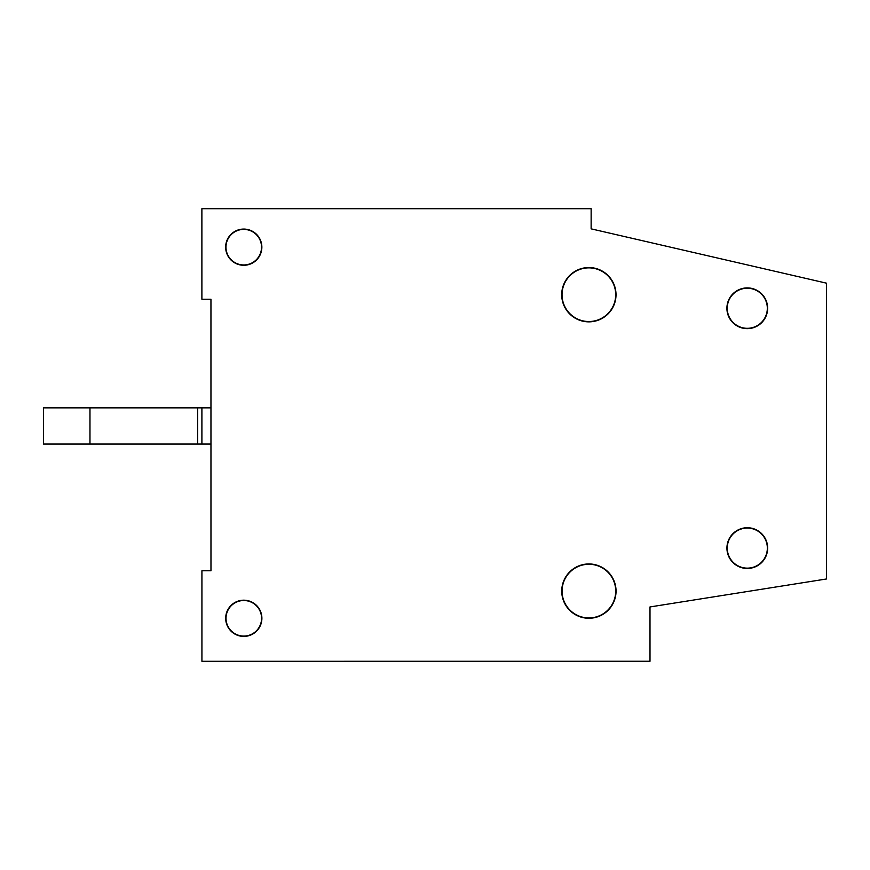<?xml version="1.0" encoding="UTF-8"?>
<svg xmlns="http://www.w3.org/2000/svg" width="870" height="870" viewBox="0 0 870 870"><rect width="100%" height="100%" fill="white"/><g stroke="black" fill="none" stroke-linecap="round" stroke-linejoin="round"><path stroke-width="1.3" d="M206.418 299.226L210.953 299.226L210.953 315.06M210.964 459.86L210.975 570.774L201.927 570.774L201.927 661.298L649.999 661.254L201.927 661.298M591.143 228.853L591.143 208.713L201.883 208.702L201.894 299.226L210.953 299.226L210.975 570.774M201.905 444.048L201.905 407.845L43.5 407.845L43.5 444.048L210.964 444.048M201.905 407.845L210.964 407.845M89.969 407.845L89.969 444.048M197.708 407.845L197.708 444.048M261.892 618.298A18.107 18.107 0 0 0 243.785 600.191A18.107 18.107 0 0 0 225.689 618.298A18.107 18.107 0 0 0 243.796 636.405A18.107 18.107 0 0 0 261.892 618.298M261.576 618.298A17.781 17.781 0 0 0 243.785 600.518A17.781 17.781 0 0 0 226.015 618.298A17.781 17.781 0 0 0 243.796 636.079A17.781 17.781 0 0 0 261.576 618.298M616.047 591.111A27.155 27.155 0 0 0 588.892 563.956A27.155 27.155 0 0 0 561.737 591.111A27.155 27.155 0 0 0 588.892 618.265A27.155 27.155 0 0 0 616.047 591.111M615.721 591.111A26.829 26.829 0 0 0 588.892 564.271A26.829 26.829 0 0 0 562.063 591.111A26.829 26.829 0 0 0 588.892 617.939A26.829 26.829 0 0 0 615.721 591.111M616.014 294.691A27.155 27.155 0 0 0 588.86 267.547A27.155 27.155 0 0 0 561.705 294.702A27.155 27.155 0 0 0 588.87 321.856A27.155 27.155 0 0 0 616.014 294.691M615.699 294.691A26.829 26.829 0 0 0 588.86 267.862A26.829 26.829 0 0 0 562.031 294.702A26.829 26.829 0 0 0 588.87 321.53A26.829 26.829 0 0 0 615.699 294.691M767.655 548.1A20.369 20.369 0 0 0 747.286 527.731A20.369 20.369 0 0 0 726.928 548.1A20.369 20.369 0 0 0 747.297 568.469A20.369 20.369 0 0 0 767.655 548.1M767.34 548.1A20.043 20.043 0 0 0 747.286 528.057A20.043 20.043 0 0 0 727.255 548.1A20.043 20.043 0 0 0 747.297 568.143A20.043 20.043 0 0 0 767.34 548.1M767.634 308.274A20.369 20.369 0 0 0 747.265 287.905A20.369 20.369 0 0 0 726.907 308.274A20.369 20.369 0 0 0 747.276 328.642A20.369 20.369 0 0 0 767.634 308.274M767.318 308.274A20.043 20.043 0 0 0 747.265 288.231A20.043 20.043 0 0 0 727.233 308.274A20.043 20.043 0 0 0 747.276 328.316A20.043 20.043 0 0 0 767.318 308.274M261.859 247.178A18.107 18.107 0 0 0 243.752 229.071A18.107 18.107 0 0 0 225.656 247.178A18.107 18.107 0 0 0 243.763 265.274A18.107 18.107 0 0 0 261.859 247.178M261.533 247.178A17.781 17.781 0 0 0 243.752 229.397A17.781 17.781 0 0 0 225.972 247.178A17.781 17.781 0 0 0 243.763 264.958A17.781 17.781 0 0 0 261.533 247.178M591.143 208.702L591.132 228.853L826.467 283.163L826.5 578.974L649.988 606.945L649.999 661.254"/></g></svg>
